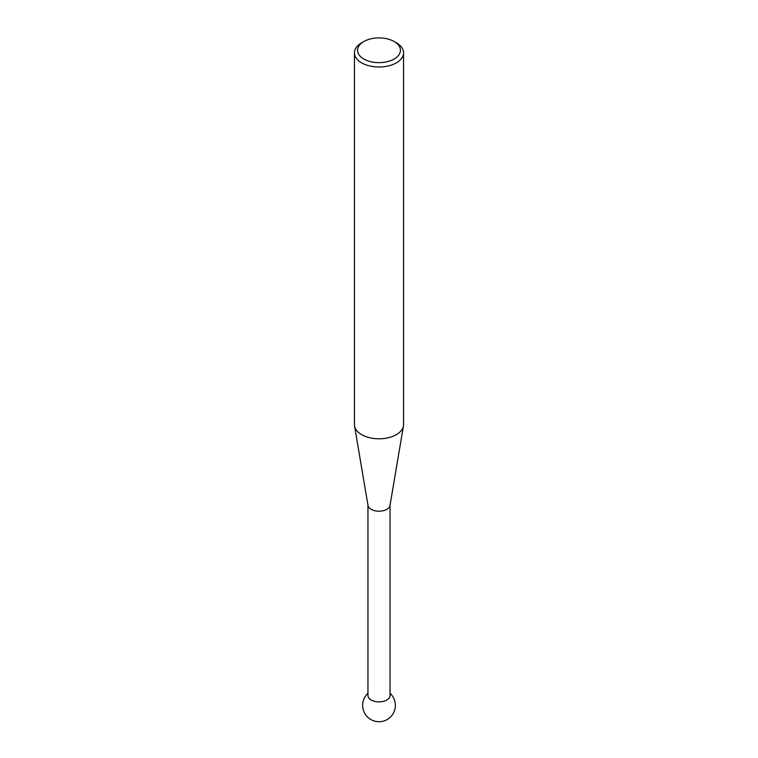 <?xml version="1.0" encoding="UTF-8"?>
<svg xmlns="http://www.w3.org/2000/svg" width="758" height="758" viewBox="0 0 758 758"><rect width="100%" height="100%" fill="white"/><g stroke="black" fill="none" stroke-linecap="round" stroke-linejoin="round"><path stroke-width="1.14" d="M403.446 425.996L390 505.444A11.048 6.377 180 0 1 382.724 510.835A11.048 6.377 180 0 1 371.183 509.338A11.048 6.377 180 0 1 368 505.444L354.555 425.996A24.559 14.184 0 0 0 361.632 434.637A24.559 14.184 0 0 0 387.281 437.963A24.559 14.184 0 0 0 403.446 425.996A24.559 14.184 0 0 0 403.559 424.613L403.559 52.823A24.559 14.184 180 0 1 388.399 65.927A24.559 14.184 180 0 1 361.632 62.857A24.559 14.184 180 0 1 354.441 52.823A24.559 14.184 180 0 1 361.632 42.799L363.84 41.529A21.442 12.374 0 0 0 363.84 59.029A21.442 12.374 0 0 0 394.16 59.029A21.442 12.374 0 0 0 394.16 41.529L396.368 42.799A24.559 14.184 180 0 1 403.559 52.823M390.048 505.141L390.048 695.503A11.048 6.377 180 0 1 386.817 700.013A11.048 6.377 180 0 1 371.183 700.013A11.048 6.377 180 0 1 367.952 695.503L367.952 505.141M354.441 52.823L354.441 424.613A24.559 14.184 0 0 0 354.555 425.996M396.368 42.799L394.16 41.529A21.442 12.374 0 0 0 363.84 41.529M367.952 693.286A16.373 16.373 0 0 0 387.186 719.541A16.373 16.373 0 0 0 390.048 693.286"/></g></svg>
